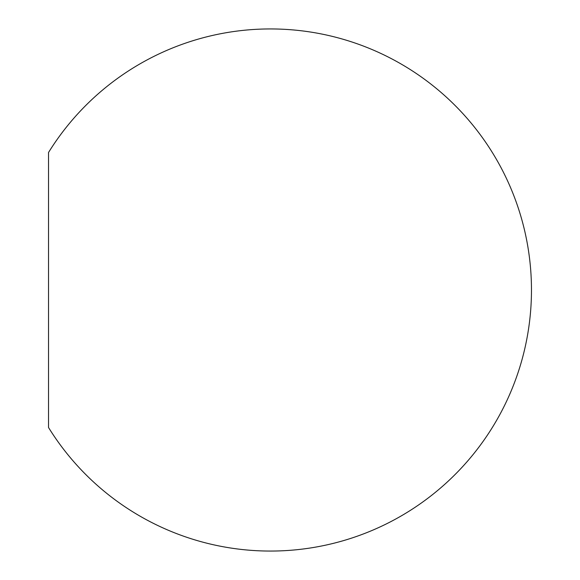 <?xml version="1.0" encoding="UTF-8"?>
<svg xmlns="http://www.w3.org/2000/svg" width="580" height="580" viewBox="0 0 580 580"><rect width="100%" height="100%" fill="white"/><g stroke="black" fill="none" stroke-linecap="round" stroke-linejoin="round"><path stroke-width="0.87" d="M48.531 427.518L48.531 152.482A261.043 261.043 0 0 1 531.468 290A261.043 261.043 0 0 1 48.531 427.518"/></g></svg>
